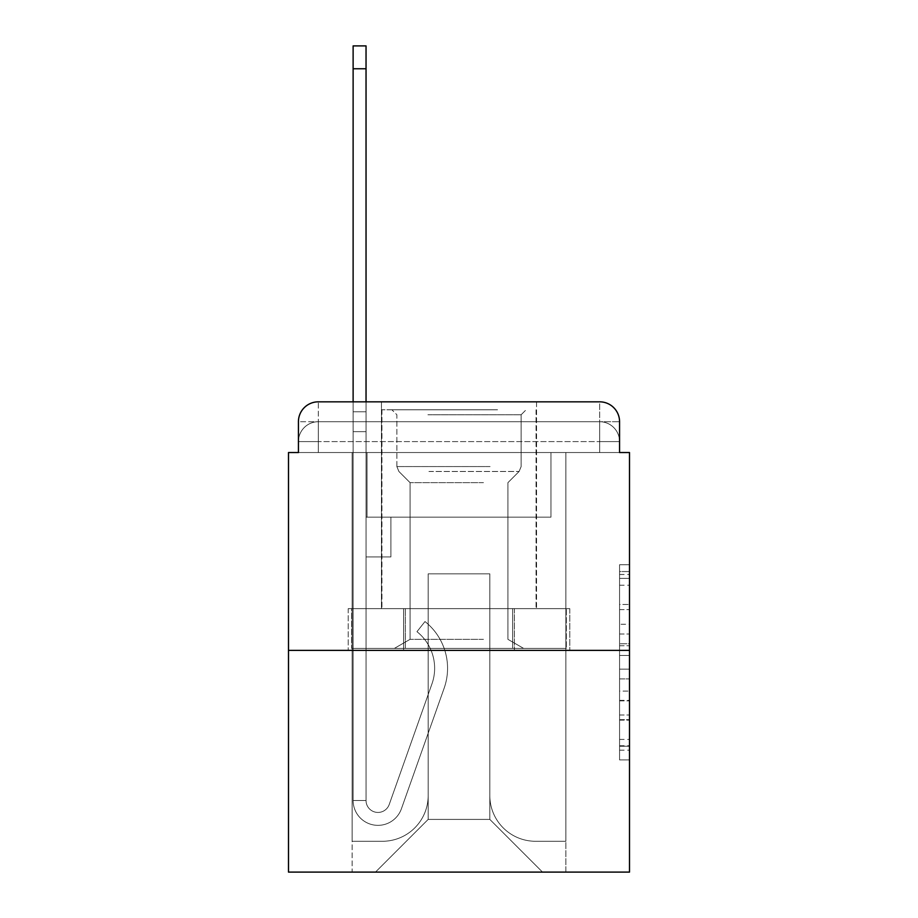 <?xml version="1.0" encoding="UTF-8"?>
<svg xmlns="http://www.w3.org/2000/svg" width="918" height="918" viewBox="0 0 918 918"><rect width="100%" height="100%" fill="white"/><g stroke="black" fill="none" stroke-linecap="round" stroke-linejoin="round"><path stroke-width="0.69" stroke-dasharray="4.59 3.44" d="M619.57 624.263L619.57 655.486L629.507 655.486L629.507 750.155L629.507 574.484L629.507 655.486L619.57 655.486L619.57 571.558L619.57 759.909L619.57 564.731L619.57 746.242L629.507 746.242L619.57 746.242L629.507 746.242L619.57 746.242L619.57 715.019L619.57 759.909L629.507 759.909L629.507 564.731L629.507 745.76L629.507 669.153L619.57 669.153L629.507 669.153L629.507 715.019L629.507 578.386L619.57 578.386L629.507 578.386L629.507 759.909L629.507 574.484L629.507 759.909L619.57 759.909L619.57 564.731L629.507 564.731L629.507 574.484L629.507 564.731L629.507 574.484L629.507 564.731L629.507 571.558L629.507 564.731L619.57 564.731L619.57 578.386L629.507 578.386L619.57 578.386L619.57 624.263L629.507 624.263M318.316 452.54L298.43 452.54L298.43 441.604L599.683 441.604L298.43 441.604L318.316 441.604L318.316 421.718L599.683 421.718L318.316 421.718L599.683 421.718L599.683 441.604L619.57 441.604L599.683 441.604L599.683 421.718L599.683 441.604L619.57 441.604L599.683 441.604L619.57 441.604L599.683 441.604L619.57 441.604L599.683 441.604L619.57 441.604L599.683 441.604L619.57 441.604L599.683 441.604L619.57 441.604L599.683 441.604L619.57 441.604L599.683 441.604L619.57 441.604L599.683 441.604L619.57 441.604L599.683 441.604L619.57 441.604L599.683 441.604L619.57 441.604L599.683 441.604L619.57 441.604L599.683 441.604L619.57 441.604L599.683 441.604L619.57 441.604L599.683 441.604L599.683 421.718L599.683 441.604L599.683 421.718L599.683 441.604L599.683 421.718L599.683 441.604L599.683 421.718L599.683 441.604L599.683 421.718L599.683 441.604L599.683 421.718L599.683 441.604L599.683 421.718L599.683 441.604L599.683 421.718L599.683 441.604L599.683 421.718L599.683 441.604L599.683 421.718L599.683 441.604L599.683 421.718L599.683 441.604L599.683 421.718L599.683 441.604L599.683 421.718L599.683 441.604L599.683 421.718L619.57 421.718L318.316 421.718L599.683 421.718L318.316 421.718L599.683 421.718L318.316 421.718L599.683 421.718L318.316 421.718L599.683 421.718L318.316 421.718L599.683 421.718L318.316 421.718L599.683 421.718L318.316 421.718L599.683 421.718L599.683 452.54L298.43 452.54L298.43 441.604L318.316 441.604L318.316 421.718L298.43 421.718A19.886 19.886 0 0 1 318.316 401.832L599.683 401.832L318.316 401.832A19.886 19.886 0 0 0 298.43 421.718L318.316 421.718A19.886 19.886 0 0 0 298.43 441.604L318.316 441.604L298.43 441.604L318.316 441.604L298.43 441.604L318.316 441.604L298.43 441.604L318.316 441.604L298.43 441.604L318.316 441.604L298.43 441.604L318.316 441.604L298.43 441.604L318.316 441.604L298.43 441.604L318.316 441.604L298.43 441.604L318.316 441.604L298.43 441.604L318.316 441.604L298.43 441.604L318.316 441.604L298.43 441.604L318.316 441.604L298.43 441.604L298.43 452.54L298.43 441.604L298.43 452.54L298.43 441.604L298.43 452.54L298.43 441.604L298.43 452.54L298.43 441.604L298.43 452.54L298.43 441.604L298.43 452.54L298.43 441.604L298.43 452.54L288.493 452.54L288.493 872.1L629.507 872.1L629.507 452.54L619.57 452.54L619.57 421.718A19.886 19.886 0 0 0 599.683 401.832A19.886 19.886 0 0 1 619.57 421.718L619.57 452.54L298.43 452.54L298.43 421.718L298.43 452.54L619.57 452.54L599.683 452.54L619.57 452.54L599.683 452.54L619.57 452.54L599.683 452.54L619.57 452.54L599.683 452.54L619.57 452.54L599.683 452.54L619.57 452.54L599.683 452.54L619.57 452.54L599.683 452.54L619.57 452.54L599.683 452.54L619.57 452.54L599.683 452.54L619.57 452.54L599.683 452.54L619.57 452.54L599.683 452.54L619.57 452.54L599.683 452.54L619.57 452.54L599.683 452.54L619.57 452.54L599.683 452.54L619.57 452.54L599.683 452.54L599.683 401.832A19.886 19.886 0 0 1 619.57 421.718A19.886 19.886 0 0 0 599.683 401.832L599.683 421.718A19.886 19.886 0 0 1 619.57 441.604A19.886 19.886 0 0 0 599.683 421.718A19.886 19.886 0 0 1 619.57 441.604A19.886 19.886 0 0 0 599.683 421.718A19.886 19.886 0 0 1 619.57 441.604A19.886 19.886 0 0 0 599.683 421.718A19.886 19.886 0 0 1 619.57 441.604A19.886 19.886 0 0 0 599.683 421.718A19.886 19.886 0 0 1 619.57 441.604A19.886 19.886 0 0 0 599.683 421.718A19.886 19.886 0 0 1 619.57 441.604A19.886 19.886 0 0 0 599.683 421.718A19.886 19.886 0 0 1 619.57 441.604A19.886 19.886 0 0 0 599.683 421.718A19.886 19.886 0 0 1 619.57 441.604L619.57 452.54L599.683 452.54L599.683 441.604L599.683 452.54L599.683 441.604L599.683 452.54L599.683 441.604L599.683 452.54L599.683 441.604L599.683 452.54L599.683 441.604L599.683 452.54L599.683 441.604L599.683 452.54L599.683 441.604L599.683 452.54L599.683 441.604L599.683 452.54L599.683 441.604L599.683 452.54L599.683 441.604L599.683 452.54L599.683 441.604L599.683 452.54L599.683 441.604L599.683 452.54L599.683 441.604L599.683 452.54L599.683 441.604L599.683 452.54L599.683 441.604L599.683 452.54L318.316 452.54L318.316 441.604L298.43 441.604L318.316 441.604L318.316 421.718A19.886 19.886 0 0 0 298.43 441.604A19.886 19.886 0 0 1 318.316 421.718A19.886 19.886 0 0 0 298.43 441.604A19.886 19.886 0 0 1 318.316 421.718A19.886 19.886 0 0 0 298.43 441.604A19.886 19.886 0 0 1 318.316 421.718A19.886 19.886 0 0 0 298.43 441.604A19.886 19.886 0 0 1 318.316 421.718A19.886 19.886 0 0 0 298.43 441.604A19.886 19.886 0 0 1 318.316 421.718A19.886 19.886 0 0 0 298.43 441.604A19.886 19.886 0 0 1 318.316 421.718A19.886 19.886 0 0 0 298.43 441.604A19.886 19.886 0 0 1 318.316 421.718L318.316 452.54L318.316 421.718L318.316 452.54L318.316 421.718L318.316 452.54L318.316 441.604L318.316 452.54L318.316 441.604L318.316 452.54L318.316 441.604L318.316 452.54L318.316 441.604L318.316 452.54L318.316 441.604L318.316 452.54L318.316 441.604L318.316 452.54L318.316 441.604L318.316 452.54L318.316 441.604L318.316 452.54L318.316 441.604L318.316 452.54L318.316 441.604L318.316 452.54L318.316 441.604L318.316 452.54L318.316 441.604L318.316 452.54L318.316 441.604L318.316 452.54L298.43 452.54L318.316 452.54M536.548 401.832L536.548 608.634L381.452 608.634L536.548 608.634L381.452 608.634L381.452 401.832L536.548 401.832L381.452 401.832L536.548 401.832L381.452 401.832L536.548 401.832L536.548 608.634L381.452 608.634L381.452 401.832M629.507 643.782L629.507 634.017L629.507 643.782L619.57 643.782L619.57 604.492L619.57 720.137L619.57 691.105L629.507 691.105L619.57 691.105L619.57 759.909L629.507 759.909L619.57 759.909L629.507 759.909L619.57 759.909L619.57 564.731L629.507 564.731L619.57 564.731L629.507 564.731L619.57 564.731L619.57 643.782L629.507 643.782M288.493 650.392L629.507 650.392M353.12 401.832L366.041 401.832L366.041 411.769L366.041 45.9L366.041 517.167L390.896 517.167L366.041 517.167L390.896 517.167L366.041 517.167L366.041 800.519A11.934 11.934 0 0 0 389.221 804.501A11.934 11.934 0 0 1 366.041 800.519A11.934 11.934 0 0 0 389.221 804.501L431.953 683.887A46.726 46.726 0 0 0 416.956 631.676A46.726 46.726 0 0 1 431.953 683.887A46.726 46.726 0 0 0 416.956 631.676L424.988 621.555A59.659 59.659 0 0 1 444.14 688.213L401.396 808.815A24.855 24.855 0 0 1 353.12 800.519L353.12 411.769L366.041 411.769L366.041 45.9L366.041 517.167L366.041 45.9L366.041 517.167L390.896 517.167L390.896 556.928L390.896 517.167L390.896 556.928L366.041 556.928L366.041 800.519L353.12 800.519L353.12 411.769L366.041 411.769L366.041 45.9L366.041 517.167L390.896 517.167L366.041 517.167L366.041 556.928L366.041 45.9L366.041 517.167L390.896 517.167L366.041 517.167L390.896 517.167L390.896 556.928L366.041 556.928L366.041 800.519L353.12 800.519L353.12 45.9L353.12 431.655L353.12 411.769L366.041 411.769L366.041 45.9L366.041 800.519A11.934 11.934 0 0 0 389.221 804.501L431.953 683.887A46.726 46.726 0 0 0 416.956 631.676L424.988 621.555A59.659 59.659 0 0 1 444.14 688.213L401.396 808.815A24.855 24.855 0 0 1 353.12 800.519L353.12 411.769L366.041 411.769L366.041 45.9L366.041 517.167L366.041 45.9L366.041 517.167L390.896 517.167L390.896 556.928L366.041 556.928L366.041 517.167L390.896 517.167L366.041 517.167L366.041 800.519A11.934 11.934 0 0 0 389.221 804.501A11.934 11.934 0 0 1 366.041 800.519L353.12 800.519L353.12 411.769L366.041 411.769L366.041 45.9L366.041 517.167L366.041 45.9L353.12 45.9L353.12 411.769L366.041 411.769L366.041 517.167L390.896 517.167L366.041 517.167L390.896 517.167L390.896 556.928L366.041 556.928L366.041 800.519L353.12 800.519L353.12 45.9L353.12 431.655L353.12 411.769L366.041 411.769L353.12 411.769L366.041 411.769L353.12 411.769L353.12 45.9L353.12 431.655L353.12 411.769L366.041 411.769L353.12 411.769L366.041 411.769L353.12 411.769L353.12 45.9L353.12 431.655L353.12 411.769L366.041 411.769L353.12 411.769L366.041 411.769L353.12 411.769L353.12 45.9L353.12 431.655L353.12 411.769L366.041 411.769L353.12 411.769L366.041 411.769L353.12 411.769L353.12 45.9L353.12 431.655L353.12 411.769L366.041 411.769L353.12 411.769L366.041 411.769L353.12 411.769L353.12 45.9L353.12 431.655L353.12 411.769L366.041 411.769L353.12 411.769L366.041 411.769L353.12 411.769L353.12 45.9L353.12 431.655L353.12 411.769L366.041 411.769L353.12 411.769L366.041 411.769L353.12 411.769L353.12 45.9L353.12 431.655L353.12 411.769L366.041 411.769L353.12 411.769L366.041 411.769L353.12 411.769L353.12 45.9L353.12 431.655L353.12 411.769L366.041 411.769L353.12 411.769L366.041 411.769L353.12 411.769L353.12 45.9L353.12 431.655L366.041 431.655L366.041 411.769L353.12 411.769L366.041 411.769L353.12 411.769L366.041 411.769L366.041 556.928L366.041 431.655L366.041 517.167L390.896 517.167L390.896 556.928L390.896 517.167L366.041 517.167L390.896 517.167L366.041 517.167L366.041 800.519A11.934 11.934 0 0 0 389.221 804.501L431.953 683.887A46.726 46.726 0 0 0 416.956 631.676A46.726 46.726 0 0 1 431.953 683.887A46.726 46.726 0 0 0 416.956 631.676L424.988 621.555A59.659 59.659 0 0 1 444.14 688.213L401.396 808.815A24.855 24.855 0 0 1 353.12 800.519L353.12 431.655L366.041 431.655L366.041 411.769L353.12 411.769L353.12 45.9L353.12 431.655L366.041 431.655L366.041 517.167L366.041 411.769L353.12 411.769L366.041 411.769L353.12 411.769L353.12 45.9L353.12 431.655L366.041 431.655L366.041 517.167L390.896 517.167L390.896 556.928L390.896 517.167L390.896 556.928L366.041 556.928L366.041 800.519A11.934 11.934 0 0 0 389.221 804.501L431.953 683.887A46.726 46.726 0 0 0 416.956 631.676L424.988 621.555A59.659 59.659 0 0 1 444.14 688.213L401.396 808.815A24.855 24.855 0 0 1 353.12 800.519L353.12 431.655L366.041 431.655L366.041 411.769L353.12 411.769L366.041 411.769L353.12 411.769L366.041 411.769L353.12 411.769L353.12 45.9L353.12 431.655L366.041 431.655L366.041 517.167L390.896 517.167L366.041 517.167L366.041 556.928L366.041 411.769L353.12 411.769L366.041 411.769L353.12 411.769L353.12 68.77L353.12 431.655L366.041 431.655L366.041 517.167L390.896 517.167L366.041 517.167L390.896 517.167L390.896 556.928L366.041 556.928L366.041 800.519L353.12 800.519L353.12 431.655L366.041 431.655L366.041 800.519L353.12 800.519L353.12 431.655L366.041 431.655L366.041 517.167L390.896 517.167L390.896 556.928L366.041 556.928L366.041 517.167L390.896 517.167L366.041 517.167L366.041 800.519A11.934 11.934 0 0 0 389.221 804.501A11.934 11.934 0 0 1 366.041 800.519A11.934 11.934 0 0 0 389.221 804.501L431.953 683.887A46.726 46.726 0 0 0 416.956 631.676A46.726 46.726 0 0 1 431.953 683.887A46.726 46.726 0 0 0 416.956 631.676L424.988 621.555A59.659 59.659 0 0 1 444.14 688.213L401.396 808.815A24.855 24.855 0 0 1 353.12 800.519L353.12 431.655L366.041 431.655L366.041 517.167L390.896 517.167L366.041 517.167L390.896 517.167L390.896 556.928L366.041 556.928L366.041 800.519L353.12 800.519L353.12 431.655L366.041 431.655L366.041 556.928L366.041 517.167L390.896 517.167L390.896 556.928L390.896 517.167L366.041 517.167L390.896 517.167L366.041 517.167L366.041 800.519L353.12 800.519L353.12 431.655L366.041 431.655L366.041 517.167L390.896 517.167L390.896 556.928L390.896 517.167L390.896 556.928L366.041 556.928L366.041 800.519A11.934 11.934 0 0 0 389.221 804.501L431.953 683.887A46.726 46.726 0 0 0 416.956 631.676L424.988 621.555A59.659 59.659 0 0 1 444.14 688.213L401.396 808.815A24.855 24.855 0 0 1 353.12 800.519L353.12 431.655L366.041 431.655L366.041 517.167L390.896 517.167L366.041 517.167L366.041 556.928L366.041 517.167L390.896 517.167L366.041 517.167L390.896 517.167L390.896 556.928L366.041 556.928L366.041 800.519A11.934 11.934 0 0 0 389.221 804.501A11.934 11.934 0 0 1 366.041 800.519L353.12 800.519L353.12 431.655L366.041 431.655L366.041 800.519L353.12 800.519L353.12 431.655L366.041 431.655L366.041 517.167L390.896 517.167L390.896 556.928L366.041 556.928L366.041 517.167L390.896 517.167L366.041 517.167L366.041 800.519A11.934 11.934 0 0 0 389.221 804.501L431.953 683.887A46.726 46.726 0 0 0 416.956 631.676A46.726 46.726 0 0 1 431.953 683.887A46.726 46.726 0 0 0 416.956 631.676L424.988 621.555A59.659 59.659 0 0 1 444.14 688.213L401.396 808.815A24.855 24.855 0 0 1 353.12 800.519L353.12 431.655L366.041 431.655L366.041 517.167L390.896 517.167L366.041 517.167L390.896 517.167L390.896 556.928L366.041 556.928L366.041 800.519A11.934 11.934 0 0 0 389.221 804.501L431.953 683.887A46.726 46.726 0 0 0 416.956 631.676L424.988 621.555A59.659 59.659 0 0 1 444.14 688.213L401.396 808.815A24.855 24.855 0 0 1 353.12 800.519L353.12 431.655L366.041 431.655L353.12 431.655L366.041 431.655L353.12 431.655L366.041 431.655L353.12 431.655L366.041 431.655L353.12 431.655L366.041 431.655L353.12 431.655L366.041 431.655L353.12 431.655L366.041 431.655L353.12 431.655L366.041 431.655L353.12 431.655L353.12 800.519L353.12 411.769L366.041 411.769L353.12 411.769L366.041 411.769L353.12 411.769L353.12 401.832M489.822 795.55A45.739 45.739 0 0 0 535.55 841.278A45.739 45.739 0 0 1 489.822 795.55L489.822 573.83L489.822 795.55A45.739 45.739 0 0 0 535.55 841.278L565.878 841.278L535.55 841.278A45.739 45.739 0 0 1 489.822 795.55L489.822 573.83L428.178 573.83L489.822 573.83L489.822 795.55A45.739 45.739 0 0 0 535.55 841.278L565.878 841.278L535.55 841.278A45.739 45.739 0 0 1 489.822 795.55L489.822 573.83L428.178 573.83L428.178 795.55L428.178 573.83L489.822 573.83L489.822 795.55A45.739 45.739 0 0 0 535.55 841.278L565.878 841.278L535.55 841.278A45.739 45.739 0 0 1 489.822 795.55L489.822 573.83L428.178 573.83L428.178 795.55A45.739 45.739 0 0 1 382.45 841.278A45.739 45.739 0 0 0 428.178 795.55L428.178 573.83L489.822 573.83L489.822 795.55A45.739 45.739 0 0 0 535.55 841.278L565.878 841.278L535.55 841.278A45.739 45.739 0 0 1 489.822 795.55L489.822 573.83L428.178 573.83L428.178 795.55A45.739 45.739 0 0 1 382.45 841.278L352.122 841.278L382.45 841.278A45.739 45.739 0 0 0 428.178 795.55L428.178 573.83L489.822 573.83L489.822 795.55A45.739 45.739 0 0 0 535.55 841.278L565.878 841.278L535.55 841.278A45.739 45.739 0 0 1 489.822 795.55L489.822 573.83L428.178 573.83L428.178 795.55A45.739 45.739 0 0 1 382.45 841.278L352.122 841.278L382.45 841.278A45.739 45.739 0 0 0 428.178 795.55L428.178 573.83L489.822 573.83L489.822 795.55A45.739 45.739 0 0 0 535.55 841.278L565.878 841.278L535.55 841.278A45.739 45.739 0 0 1 489.822 795.55L489.822 573.83L428.178 573.83L428.178 795.55A45.739 45.739 0 0 1 382.45 841.278L352.122 841.278L382.45 841.278A45.739 45.739 0 0 0 428.178 795.55L428.178 573.83L489.822 573.83L489.822 795.55A45.739 45.739 0 0 0 535.55 841.278L565.878 841.278L535.55 841.278A45.739 45.739 0 0 1 489.822 795.55L489.822 573.83L428.178 573.83L428.178 795.55A45.739 45.739 0 0 1 382.45 841.278L352.122 841.278L382.45 841.278A45.739 45.739 0 0 0 428.178 795.55L428.178 573.83L489.822 573.83L489.822 795.55A45.739 45.739 0 0 0 535.55 841.278L565.878 841.278L535.55 841.278A45.739 45.739 0 0 1 489.822 795.55L489.822 573.83L428.178 573.83L428.178 795.55A45.739 45.739 0 0 1 382.45 841.278L352.122 841.278L382.45 841.278A45.739 45.739 0 0 0 428.178 795.55L428.178 573.83L489.822 573.83L489.822 795.55A45.739 45.739 0 0 0 535.55 841.278L565.878 841.278L535.55 841.278A45.739 45.739 0 0 1 489.822 795.55L489.822 573.83L428.178 573.83L428.178 795.55A45.739 45.739 0 0 1 382.45 841.278L352.122 841.278L382.45 841.278A45.739 45.739 0 0 0 428.178 795.55L428.178 573.83L489.822 573.83L489.822 795.55A45.739 45.739 0 0 0 535.55 841.278L565.878 841.278L535.55 841.278A45.739 45.739 0 0 1 489.822 795.55L489.822 573.83L428.178 573.83L428.178 795.55A45.739 45.739 0 0 1 382.45 841.278L352.122 841.278L382.45 841.278A45.739 45.739 0 0 0 428.178 795.55L428.178 573.83L489.822 573.83L489.822 795.55A45.739 45.739 0 0 0 535.55 841.278L565.878 841.278L535.55 841.278A45.739 45.739 0 0 1 489.822 795.55L489.822 573.83L428.178 573.83L428.178 795.55A45.739 45.739 0 0 1 382.45 841.278L352.122 841.278L382.45 841.278A45.739 45.739 0 0 0 428.178 795.55L428.178 573.83L489.822 573.83L489.822 795.55A45.739 45.739 0 0 0 535.55 841.278L565.878 841.278L535.55 841.278A45.739 45.739 0 0 1 489.822 795.55L489.822 573.83L428.178 573.83L428.178 795.55A45.739 45.739 0 0 1 382.45 841.278L352.122 841.278L382.45 841.278A45.739 45.739 0 0 0 428.178 795.55L428.178 573.83L489.822 573.83L489.822 795.55A45.739 45.739 0 0 0 535.55 841.278L565.878 841.278L535.55 841.278A45.739 45.739 0 0 1 489.822 795.55L489.822 573.83L428.178 573.83L428.178 795.55A45.739 45.739 0 0 1 382.45 841.278L352.122 841.278L382.45 841.278A45.739 45.739 0 0 0 428.178 795.55L428.178 573.83L489.822 573.83L489.822 795.55A45.739 45.739 0 0 0 535.55 841.278L565.878 841.278L535.55 841.278A45.739 45.739 0 0 1 489.822 795.55L489.822 573.83L428.178 573.83L428.178 795.55A45.739 45.739 0 0 1 382.45 841.278L352.122 841.278L382.45 841.278A45.739 45.739 0 0 0 428.178 795.55L428.178 573.83L489.822 573.83L489.822 795.55M352.122 452.54L352.122 841.278L382.45 841.278A45.739 45.739 0 0 0 428.178 795.55A45.739 45.739 0 0 1 382.45 841.278L352.122 841.278L352.122 452.54L367.039 452.54L367.039 517.167L550.961 517.167L367.039 517.167L550.961 517.167L367.039 517.167L550.961 517.167L367.039 517.167L550.961 517.167L367.039 517.167L550.961 517.167L367.039 517.167L550.961 517.167L367.039 517.167L550.961 517.167L367.039 517.167L550.961 517.167L367.039 517.167L550.961 517.167L367.039 517.167L550.961 517.167L367.039 517.167L550.961 517.167L367.039 517.167L550.961 517.167L367.039 517.167L550.961 517.167L367.039 517.167L550.961 517.167L367.039 517.167L550.961 517.167L367.039 517.167L550.961 517.167L367.039 517.167L367.039 452.54L352.122 452.54L352.122 841.278L352.122 452.54L367.039 452.54L367.039 517.167L367.039 452.54L352.122 452.54L352.122 841.278L352.122 452.54L367.039 452.54L367.039 517.167L367.039 452.54L352.122 452.54L352.122 841.278L352.122 452.54L367.039 452.54L367.039 517.167L367.039 452.54L352.122 452.54L352.122 841.278L352.122 452.54L367.039 452.54L367.039 517.167L367.039 452.54L352.122 452.54L352.122 841.278L352.122 452.54L367.039 452.54L367.039 517.167L367.039 452.54L352.122 452.54L352.122 841.278L352.122 452.54L367.039 452.54L367.039 517.167L367.039 452.54L352.122 452.54L352.122 841.278L352.122 452.54L367.039 452.54L367.039 517.167L367.039 452.54L352.122 452.54L352.122 841.278L352.122 452.54L367.039 452.54L367.039 517.167L367.039 452.54L352.122 452.54L352.122 841.278L352.122 452.54L367.039 452.54L367.039 517.167L367.039 452.54L352.122 452.54L352.122 841.278L352.122 452.54L367.039 452.54L367.039 517.167L367.039 452.54L352.122 452.54L352.122 841.278L352.122 452.54L367.039 452.54L367.039 517.167L367.039 452.54L352.122 452.54L352.122 841.278L352.122 452.54L367.039 452.54L367.039 517.167L367.039 452.54L352.122 452.54L352.122 841.278L352.122 452.54L367.039 452.54L367.039 517.167L367.039 452.54L352.122 452.54L352.122 841.278L382.45 841.278A45.739 45.739 0 0 0 428.178 795.55L428.178 573.83L428.178 795.55A45.739 45.739 0 0 1 382.45 841.278A45.739 45.739 0 0 0 428.178 795.55L428.178 573.83L489.822 573.83L428.178 573.83L428.178 795.55A45.739 45.739 0 0 1 382.45 841.278L352.122 841.278L352.122 452.54L367.039 452.54L367.039 517.167L367.039 452.54L352.122 452.54L352.122 872.1L375.485 872.1L352.122 872.1L352.122 452.54L367.039 452.54L367.039 517.167L367.039 452.54L352.122 452.54M550.961 452.54L550.961 517.167L550.961 452.54L565.878 452.54L565.878 841.278L535.55 841.278L565.878 841.278L565.878 452.54L550.961 452.54L550.961 517.167L550.961 452.54L565.878 452.54L565.878 841.278L565.878 452.54L550.961 452.54L550.961 517.167L550.961 452.54L565.878 452.54L565.878 841.278L565.878 452.54L550.961 452.54L550.961 517.167L550.961 452.54L565.878 452.54L565.878 841.278L565.878 452.54L550.961 452.54L550.961 517.167L550.961 452.54L565.878 452.54L565.878 841.278L565.878 452.54L550.961 452.54L550.961 517.167L550.961 452.54L565.878 452.54L565.878 841.278L565.878 452.54L550.961 452.54L550.961 517.167L550.961 452.54L565.878 452.54L565.878 841.278L565.878 452.54L550.961 452.54L550.961 517.167L550.961 452.54L565.878 452.54L565.878 841.278L565.878 452.54L550.961 452.54L550.961 517.167L550.961 452.54L565.878 452.54L565.878 841.278L565.878 452.54L550.961 452.54L550.961 517.167L550.961 452.54L565.878 452.54L565.878 841.278L565.878 452.54L550.961 452.54L550.961 517.167L550.961 452.54L565.878 452.54L565.878 841.278L565.878 452.54L550.961 452.54L550.961 517.167L550.961 452.54L565.878 452.54L565.878 841.278L565.878 452.54L550.961 452.54L550.961 517.167L550.961 452.54L565.878 452.54L565.878 841.278L565.878 452.54L550.961 452.54L550.961 517.167L550.961 452.54L565.878 452.54L565.878 841.278L565.878 452.54L550.961 452.54L550.961 517.167L550.961 452.54L565.878 452.54L565.878 841.278L565.878 452.54L550.961 452.54L550.961 517.167L550.961 452.54L565.878 452.54L565.878 872.1L375.485 872.1L565.878 872.1L565.878 452.54L550.961 452.54M489.822 573.83L489.822 819.407L489.822 573.83L428.178 573.83L428.178 819.407L489.822 819.407L428.178 819.407L428.178 573.83L428.178 819.407L375.485 872.1L428.178 819.407L375.485 872.1L428.178 819.407L428.178 573.83L489.822 573.83L489.822 819.407L542.515 872.1L489.822 819.407L542.515 872.1L489.822 819.407L489.822 573.83L428.178 573.83L489.822 573.83M403.61 650.392L569.78 650.392L403.61 650.392L403.61 608.634L348.22 608.634L569.78 608.634L403.61 608.634L403.61 650.392L403.61 608.634L348.22 608.634L348.22 650.392L348.22 608.634L514.39 608.634L514.39 650.392L569.78 650.392L514.39 650.392L514.39 608.634L569.78 608.634L569.78 650.392L569.78 608.634L403.61 608.634L403.61 650.392M318.316 401.832A19.886 19.886 0 0 0 298.43 421.718A19.886 19.886 0 0 1 318.316 401.832L318.316 421.718L318.316 401.832M514.39 608.634L514.39 650.392L514.39 608.634M619.57 655.486L629.507 655.486L619.57 655.486M619.57 571.558L619.57 564.731L619.57 571.558L629.507 571.558L619.57 571.558M619.57 719.655L619.57 678.907L619.57 719.655L629.507 719.655L619.57 719.655M619.57 678.907L619.57 669.153L629.507 669.153L619.57 669.153L619.57 678.907L629.507 678.907L619.57 678.907M619.57 604.492L619.57 578.386L619.57 604.492L629.507 604.492L619.57 604.492M619.57 564.731L629.507 564.731L619.57 564.731L619.57 574.484L619.57 564.731L629.507 564.731M619.57 759.909L629.507 759.909L619.57 759.909L619.57 750.155L619.57 759.909M389.221 804.501A11.934 11.934 0 0 1 366.041 800.519L353.12 800.519A24.855 24.855 0 0 0 401.396 808.815A24.855 24.855 0 0 1 353.12 800.519A24.855 24.855 0 0 0 401.396 808.815A24.855 24.855 0 0 1 353.12 800.519A24.855 24.855 0 0 0 401.396 808.815A24.855 24.855 0 0 1 353.12 800.519A24.855 24.855 0 0 0 401.396 808.815A24.855 24.855 0 0 1 353.12 800.519A24.855 24.855 0 0 0 401.396 808.815A24.855 24.855 0 0 1 353.12 800.519A24.855 24.855 0 0 0 401.396 808.815A24.855 24.855 0 0 1 353.12 800.519A24.855 24.855 0 0 0 401.396 808.815A24.855 24.855 0 0 1 353.12 800.519A24.855 24.855 0 0 0 401.396 808.815A24.855 24.855 0 0 1 353.12 800.519L366.041 800.519A11.934 11.934 0 0 0 389.221 804.501L431.953 683.887A46.726 46.726 0 0 0 416.956 631.676A46.726 46.726 0 0 1 431.953 683.887A46.726 46.726 0 0 0 416.956 631.676L424.988 621.555A59.659 59.659 0 0 1 444.14 688.213L401.396 808.815A24.855 24.855 0 0 1 353.12 800.519A24.855 24.855 0 0 0 401.396 808.815A24.855 24.855 0 0 1 353.12 800.519A24.855 24.855 0 0 0 401.396 808.815A24.855 24.855 0 0 1 353.12 800.519L366.041 800.519A11.934 11.934 0 0 0 389.221 804.501L431.953 683.887A46.726 46.726 0 0 0 416.956 631.676L424.988 621.555A59.659 59.659 0 0 1 444.14 688.213L401.396 808.815A24.855 24.855 0 0 1 353.12 800.519L366.041 800.519A11.934 11.934 0 0 0 389.221 804.501A11.934 11.934 0 0 1 366.041 800.519A11.934 11.934 0 0 0 389.221 804.501L431.953 683.887A46.726 46.726 0 0 0 416.956 631.676A46.726 46.726 0 0 1 431.953 683.887A46.726 46.726 0 0 0 416.956 631.676L424.988 621.555A59.659 59.659 0 0 1 444.14 688.213L401.396 808.815A24.855 24.855 0 0 1 353.12 800.519A24.855 24.855 0 0 0 401.396 808.815A24.855 24.855 0 0 1 353.12 800.519L366.041 800.519L353.12 800.519A24.855 24.855 0 0 0 401.396 808.815A24.855 24.855 0 0 1 353.12 800.519A24.855 24.855 0 0 0 401.396 808.815A24.855 24.855 0 0 1 353.12 800.519L366.041 800.519A11.934 11.934 0 0 0 389.221 804.501L431.953 683.887A46.726 46.726 0 0 0 416.956 631.676L424.988 621.555A59.659 59.659 0 0 1 444.14 688.213L401.396 808.815A24.855 24.855 0 0 1 353.12 800.519L366.041 800.519A11.934 11.934 0 0 0 389.221 804.501A11.934 11.934 0 0 1 366.041 800.519A11.934 11.934 0 0 0 389.221 804.501L431.953 683.887A46.726 46.726 0 0 0 416.956 631.676A46.726 46.726 0 0 1 431.953 683.887A46.726 46.726 0 0 0 416.956 631.676L424.988 621.555A59.659 59.659 0 0 1 444.14 688.213L401.396 808.815A24.855 24.855 0 0 1 353.12 800.519A24.855 24.855 0 0 0 401.396 808.815A24.855 24.855 0 0 1 353.12 800.519L366.041 800.519A11.934 11.934 0 0 0 389.221 804.501L431.953 683.887A46.726 46.726 0 0 0 416.956 631.676L424.988 621.555A59.659 59.659 0 0 1 444.14 688.213L401.396 808.815A24.855 24.855 0 0 1 353.12 800.519L366.041 800.519A11.934 11.934 0 0 0 389.221 804.501A11.934 11.934 0 0 1 366.041 800.519A11.934 11.934 0 0 0 389.221 804.501L431.953 683.887A46.726 46.726 0 0 0 416.956 631.676A46.726 46.726 0 0 1 431.953 683.887A46.726 46.726 0 0 0 416.956 631.676L424.988 621.555A59.659 59.659 0 0 1 444.14 688.213L401.396 808.815A24.855 24.855 0 0 1 353.12 800.519A24.855 24.855 0 0 0 401.396 808.815A24.855 24.855 0 0 1 353.12 800.519L366.041 800.519L353.12 800.519A24.855 24.855 0 0 0 401.396 808.815A24.855 24.855 0 0 1 353.12 800.519A24.855 24.855 0 0 0 401.396 808.815A24.855 24.855 0 0 1 353.12 800.519L366.041 800.519A11.934 11.934 0 0 0 389.221 804.501L431.953 683.887A46.726 46.726 0 0 0 416.956 631.676L424.988 621.555A59.659 59.659 0 0 1 444.14 688.213L401.396 808.815A24.855 24.855 0 0 1 353.12 800.519L366.041 800.519A11.934 11.934 0 0 0 389.221 804.501A11.934 11.934 0 0 1 366.041 800.519A11.934 11.934 0 0 0 389.221 804.501L431.953 683.887A46.726 46.726 0 0 0 416.956 631.676A46.726 46.726 0 0 1 431.953 683.887A46.726 46.726 0 0 0 416.956 631.676L424.988 621.555A59.659 59.659 0 0 1 444.14 688.213L401.396 808.815A24.855 24.855 0 0 1 353.12 800.519A24.855 24.855 0 0 0 401.396 808.815A24.855 24.855 0 0 1 353.12 800.519L366.041 800.519A11.934 11.934 0 0 0 389.221 804.501L431.953 683.887A46.726 46.726 0 0 0 416.956 631.676L424.988 621.555A59.659 59.659 0 0 1 444.14 688.213L401.396 808.815A24.855 24.855 0 0 1 353.12 800.519L366.041 800.519A11.934 11.934 0 0 0 389.221 804.501A11.934 11.934 0 0 1 366.041 800.519A11.934 11.934 0 0 0 389.221 804.501L431.953 683.887A46.726 46.726 0 0 0 416.956 631.676A46.726 46.726 0 0 1 431.953 683.887A46.726 46.726 0 0 0 416.956 631.676L424.988 621.555A59.659 59.659 0 0 1 444.14 688.213L401.396 808.815A24.855 24.855 0 0 1 353.12 800.519A24.855 24.855 0 0 0 401.396 808.815A24.855 24.855 0 0 1 353.12 800.519L366.041 800.519L353.12 800.519A24.855 24.855 0 0 0 401.396 808.815A24.855 24.855 0 0 1 353.12 800.519A24.855 24.855 0 0 0 401.396 808.815A24.855 24.855 0 0 1 353.12 800.519L366.041 800.519A11.934 11.934 0 0 0 389.221 804.501L431.953 683.887A46.726 46.726 0 0 0 416.956 631.676L424.988 621.555A59.659 59.659 0 0 1 444.14 688.213L401.396 808.815A24.855 24.855 0 0 1 353.12 800.519L366.041 800.519A11.934 11.934 0 0 0 389.221 804.501A11.934 11.934 0 0 1 366.041 800.519A11.934 11.934 0 0 0 389.221 804.501L431.953 683.887A46.726 46.726 0 0 0 416.956 631.676A46.726 46.726 0 0 1 431.953 683.887A46.726 46.726 0 0 0 416.956 631.676L424.988 621.555A59.659 59.659 0 0 1 444.14 688.213L401.396 808.815A24.855 24.855 0 0 1 353.12 800.519A24.855 24.855 0 0 0 401.396 808.815L444.14 688.213A59.659 59.659 0 0 0 424.988 621.555A59.659 59.659 0 0 1 444.14 688.213A59.659 59.659 0 0 0 424.988 621.555A59.659 59.659 0 0 1 444.14 688.213A59.659 59.659 0 0 0 424.988 621.555A59.659 59.659 0 0 1 444.14 688.213A59.659 59.659 0 0 0 424.988 621.555A59.659 59.659 0 0 1 444.14 688.213A59.659 59.659 0 0 0 424.988 621.555A59.659 59.659 0 0 1 444.14 688.213A59.659 59.659 0 0 0 424.988 621.555A59.659 59.659 0 0 1 444.14 688.213A59.659 59.659 0 0 0 424.988 621.555A59.659 59.659 0 0 1 444.14 688.213A59.659 59.659 0 0 0 424.988 621.555A59.659 59.659 0 0 1 444.14 688.213A59.659 59.659 0 0 0 424.988 621.555A59.659 59.659 0 0 1 444.14 688.213A59.659 59.659 0 0 0 424.988 621.555A59.659 59.659 0 0 1 444.14 688.213A59.659 59.659 0 0 0 424.988 621.555A59.659 59.659 0 0 1 444.14 688.213A59.659 59.659 0 0 0 424.988 621.555A59.659 59.659 0 0 1 444.14 688.213A59.659 59.659 0 0 0 424.988 621.555A59.659 59.659 0 0 1 444.14 688.213A59.659 59.659 0 0 0 424.988 621.555A59.659 59.659 0 0 1 444.14 688.213A59.659 59.659 0 0 0 424.988 621.555A59.659 59.659 0 0 1 444.14 688.213A59.659 59.659 0 0 0 424.988 621.555A59.659 59.659 0 0 1 444.14 688.213A59.659 59.659 0 0 0 424.988 621.555A59.659 59.659 0 0 1 444.14 688.213A59.659 59.659 0 0 0 424.988 621.555A59.659 59.659 0 0 1 444.14 688.213A59.659 59.659 0 0 0 424.988 621.555A59.659 59.659 0 0 1 444.14 688.213A59.659 59.659 0 0 0 424.988 621.555A59.659 59.659 0 0 1 444.14 688.213A59.659 59.659 0 0 0 424.988 621.555A59.659 59.659 0 0 1 444.14 688.213A59.659 59.659 0 0 0 424.988 621.555L416.956 631.676A46.726 46.726 0 0 1 431.953 683.887L389.221 804.501A11.934 11.934 0 0 1 366.041 800.519A11.934 11.934 0 0 0 389.221 804.501L431.953 683.887L389.221 804.501A11.934 11.934 0 0 1 366.041 800.519L353.12 800.519L366.041 800.519A11.934 11.934 0 0 0 389.221 804.501L431.953 683.887A46.726 46.726 0 0 0 416.956 631.676L424.988 621.555L416.956 631.676A46.726 46.726 0 0 1 431.953 683.887L389.221 804.501A11.934 11.934 0 0 1 366.041 800.519A11.934 11.934 0 0 0 389.221 804.501L431.953 683.887A46.726 46.726 0 0 0 416.956 631.676L424.988 621.555L416.956 631.676A46.726 46.726 0 0 1 431.953 683.887L389.221 804.501A11.934 11.934 0 0 1 366.041 800.519A11.934 11.934 0 0 0 389.221 804.501L431.953 683.887A46.726 46.726 0 0 0 416.956 631.676L424.988 621.555L416.956 631.676A46.726 46.726 0 0 1 431.953 683.887L389.221 804.501A11.934 11.934 0 0 1 366.041 800.519L366.041 517.167L366.041 800.519A11.934 11.934 0 0 0 389.221 804.501L431.953 683.887A46.726 46.726 0 0 0 416.956 631.676L424.988 621.555L416.956 631.676A46.726 46.726 0 0 1 431.953 683.887L389.221 804.501A11.934 11.934 0 0 1 366.041 800.519L366.041 517.167L390.896 517.167L390.896 556.928L390.896 517.167L366.041 517.167L390.896 517.167L366.041 517.167L366.041 800.519A11.934 11.934 0 0 0 389.221 804.501L431.953 683.887A46.726 46.726 0 0 0 416.956 631.676L424.988 621.555L416.956 631.676A46.726 46.726 0 0 1 431.953 683.887L389.221 804.501A11.934 11.934 0 0 1 366.041 800.519L366.041 517.167L390.896 517.167L390.896 556.928L390.896 517.167L390.896 556.928L366.041 556.928L366.041 800.519A11.934 11.934 0 0 0 389.221 804.501L431.953 683.887A46.726 46.726 0 0 0 416.956 631.676L424.988 621.555L416.956 631.676A46.726 46.726 0 0 1 431.953 683.887L389.221 804.501A11.934 11.934 0 0 1 366.041 800.519L366.041 517.167L390.896 517.167L390.896 556.928L366.041 556.928L366.041 800.519A11.934 11.934 0 0 0 389.221 804.501L431.953 683.887A46.726 46.726 0 0 0 416.956 631.676L424.988 621.555L416.956 631.676A46.726 46.726 0 0 1 431.953 683.887L389.221 804.501A11.934 11.934 0 0 1 366.041 800.519L366.041 517.167L390.896 517.167L390.896 556.928L366.041 556.928L366.041 800.519A11.934 11.934 0 0 0 389.221 804.501L431.953 683.887A46.726 46.726 0 0 0 416.956 631.676L424.988 621.555L416.956 631.676A46.726 46.726 0 0 1 431.953 683.887L389.221 804.501A11.934 11.934 0 0 1 366.041 800.519L366.041 517.167L390.896 517.167L390.896 556.928L366.041 556.928L366.041 800.519A11.934 11.934 0 0 0 389.221 804.501L431.953 683.887A46.726 46.726 0 0 0 416.956 631.676L424.988 621.555L416.956 631.676A46.726 46.726 0 0 1 431.953 683.887L389.221 804.501A11.934 11.934 0 0 1 366.041 800.519L366.041 517.167L390.896 517.167L390.896 556.928L390.896 517.167L366.041 517.167L390.896 517.167L390.896 556.928L390.896 517.167L390.896 556.928L366.041 556.928L366.041 800.519A11.934 11.934 0 0 0 389.221 804.501L431.953 683.887A46.726 46.726 0 0 0 416.956 631.676L424.988 621.555L416.956 631.676A46.726 46.726 0 0 1 431.953 683.887L389.221 804.501M492.553 409.784L391.894 409.784L492.553 409.784M427.926 414.752L521.137 414.752L427.926 414.752M491.314 648.395L394.373 648.395L491.314 648.395M483.465 639.341L410.071 639.341L483.465 639.341M483.465 482.65L410.071 482.65L483.465 482.65M497.522 409.784L381.945 409.784L497.522 409.784M497.522 608.634L381.945 608.634L497.522 608.634M351.663 608.634L566.337 608.634L351.663 608.634L351.663 648.395L566.337 648.395L351.663 648.395L566.337 648.395L351.663 648.395L351.663 608.634L405.331 608.634L405.331 648.395L405.331 608.634L512.669 608.634L512.669 648.395L512.669 608.634L566.337 608.634L566.337 648.395L566.337 608.634L351.663 608.634M405.331 608.634L405.331 648.395L405.331 608.634M512.669 608.634L512.669 648.395L512.669 608.634M390.896 556.928L366.041 556.928L366.041 517.167L390.896 517.167L390.896 556.928L366.041 556.928L390.896 556.928L390.896 517.167L390.896 556.928L390.896 517.167L366.041 517.167L390.896 517.167L390.896 556.928L366.041 556.928L390.896 556.928L366.041 556.928L390.896 556.928L390.896 517.167L390.896 556.928L390.896 517.167L366.041 517.167L390.896 517.167L390.896 556.928L366.041 556.928L390.896 556.928L366.041 556.928L390.896 556.928L390.896 517.167L390.896 556.928L390.896 517.167L390.896 556.928L366.041 556.928L390.896 556.928L366.041 556.928L390.896 556.928L390.896 517.167L390.896 556.928L366.041 556.928L390.896 556.928L366.041 556.928L390.896 556.928L390.896 517.167L390.896 556.928L366.041 556.928L390.896 556.928L366.041 556.928L390.896 556.928L390.896 517.167L390.896 556.928L366.041 556.928L390.896 556.928L366.041 556.928L390.896 556.928L390.896 517.167L390.896 556.928L366.041 556.928L390.896 556.928L366.041 556.928L390.896 556.928L390.896 517.167L390.896 556.928L366.041 556.928L390.896 556.928L366.041 556.928L390.896 556.928L390.896 517.167L390.896 556.928L366.041 556.928L390.896 556.928L366.041 556.928L390.896 556.928L390.896 517.167L390.896 556.928L366.041 556.928L390.896 556.928L366.041 556.928L390.896 556.928L390.896 517.167L390.896 556.928L366.041 556.928L390.896 556.928M416.956 631.676L424.988 621.555L416.956 631.676M353.12 411.769L366.041 411.769L353.12 411.769M619.57 715.019L629.507 715.019L619.57 715.019M619.57 700.377L629.507 700.377M619.57 609.621L629.507 609.621L619.57 609.621M619.57 574.484L629.507 574.484M619.57 750.155L629.507 750.155M619.57 739.415L629.507 739.415M619.57 585.225L629.507 585.225M619.57 645.733L629.507 645.733L619.57 645.733M619.57 700.87L629.507 700.87L619.57 700.87M619.57 720.137L629.507 720.137L619.57 720.137M619.57 634.017L629.507 634.017L619.57 634.017M353.12 68.77L366.041 68.77M490.074 466.562L396.863 466.562L490.074 466.562M428.947 471.473L519.106 471.473L428.947 471.473M619.57 452.54L619.57 441.604L619.57 452.54M619.57 745.76L629.507 745.76M619.57 746.242L629.507 746.242M619.57 578.386L629.507 578.386M353.12 45.9L366.041 45.9L353.12 45.9M521.137 414.752L526.106 409.784L521.137 414.752L521.137 466.562L519.106 471.473L507.929 482.65L507.929 639.341L523.627 648.395L507.929 639.341L507.929 482.65L519.106 471.473L521.137 466.562L521.137 414.752M381.945 409.784L381.945 608.634L381.945 409.784M536.055 409.784L536.055 608.634L536.055 409.784M396.863 466.562L396.863 414.752L391.894 409.784L396.863 414.752L396.863 466.562L398.894 471.473L410.071 482.65L410.071 639.341L394.373 648.395L410.071 639.341L410.071 482.65L398.894 471.473L396.863 466.562"/><path stroke-width="1.38" d="M298.43 421.718L298.43 452.54L298.43 421.718A19.886 19.886 0 0 1 318.316 401.832L353.12 401.832L353.12 45.9L366.041 45.9L366.041 401.832L381.452 401.832M629.507 650.392L288.493 650.392L288.493 872.1L629.507 872.1L629.507 452.54L619.57 452.54L619.57 421.718A19.886 19.886 0 0 0 599.683 401.832L318.316 401.832M288.493 650.392L288.493 452.54L298.43 452.54M536.548 401.832L599.683 401.832M619.57 452.54L619.57 421.718M353.12 68.77L366.041 68.77"/></g></svg>

